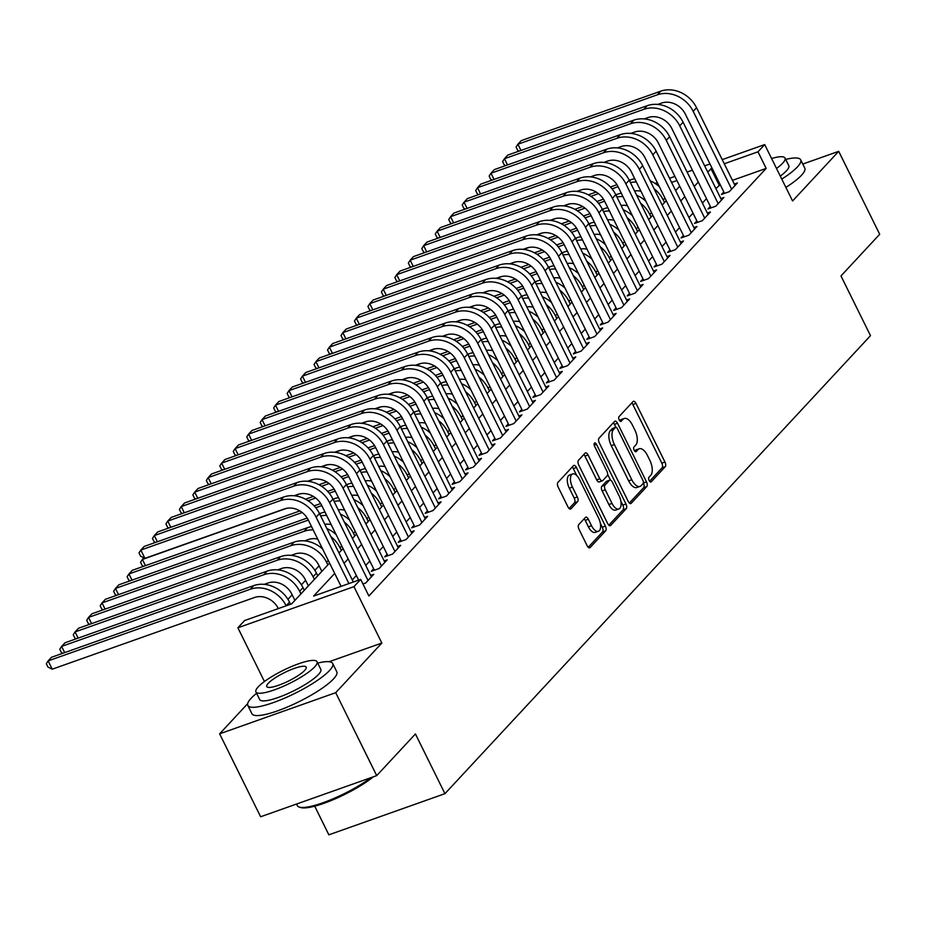 <?xml version="1.0" encoding="UTF-8"?>
<svg xmlns="http://www.w3.org/2000/svg" width="926" height="926" viewBox="0 0 926 926"><rect width="100%" height="100%" fill="white"/><g stroke="black" fill="none" stroke-linecap="round" stroke-linejoin="round"><path stroke-width="1.39" d="M649.138 480.525A2.604 1.239 70.5 0 0 650.932 481.983A2.604 1.239 70.5 0 0 651.198 481.809L665.238 466.692A3.716 1.771 70.5 0 0 664.949 462.016L635.977 403.4A3.716 1.771 70.5 0 0 633.419 401.317A3.716 1.771 70.5 0 0 633.048 401.56L618.996 416.677A2.604 1.239 70.5 0 0 619.205 419.953A2.604 1.239 70.5 0 0 620.999 421.411A2.604 1.239 70.5 0 0 621.253 421.237L623.071 419.281A11.899 5.672 70.5 0 1 624.251 418.494A11.899 5.672 70.5 0 1 632.458 425.15L634.866 430.034A11.899 5.672 70.5 0 1 635.792 445.012L633.974 446.969A2.604 1.239 70.5 0 0 634.171 450.244A2.604 1.239 70.5 0 0 635.965 451.703A2.604 1.239 70.5 0 0 636.22 451.529L638.037 449.573A11.899 5.672 70.5 0 1 639.218 448.774A11.899 5.672 70.5 0 1 647.424 455.442L649.832 460.326A11.899 5.672 70.5 0 1 650.758 475.293L648.941 477.249A2.604 1.239 70.5 0 0 649.138 480.525M578.738 524.614A3.716 1.771 70.5 0 0 579.028 529.302L587.153 545.738A3.716 1.771 70.5 0 0 589.723 547.822A3.716 1.771 70.5 0 0 590.093 547.579L605.685 530.795A3.716 1.771 70.5 0 0 605.396 526.107L576.423 467.491A3.716 1.771 70.5 0 0 573.865 465.408A3.716 1.771 70.5 0 0 573.495 465.662L557.903 482.446A3.716 1.771 70.5 0 0 558.181 487.122L568.008 506.985A3.716 1.771 70.5 0 0 570.566 509.069A3.716 1.771 70.5 0 0 570.937 508.825L577.616 501.637A3.716 1.771 70.5 0 0 577.326 496.961L572.453 487.111A9.943 4.746 70.5 0 1 572.673 473.927A9.943 4.746 70.5 0 1 579.526 479.494L598.601 518.085A9.943 4.746 70.5 0 1 598.381 531.269A9.943 4.746 70.5 0 1 591.529 525.702L588.346 519.266A3.716 1.771 70.5 0 0 585.788 517.183A3.716 1.771 70.5 0 0 585.417 517.437L578.738 524.614M376.708 775.629L260.623 816.767L219.636 733.832L335.71 692.683L376.708 775.629L415.427 733.959L444.943 793.675L870.498 335.663L840.982 275.948L879.7 234.278L838.701 151.332L792.587 200.977L764.702 144.572L757.977 151.818L766.172 168.405L368.895 595.985L360.689 579.398L353.964 586.644L237.878 627.782L244.614 620.536L291.678 603.856L329.575 563.066M335.71 692.683L381.836 643.049L353.964 586.644M628.268 501.498A3.716 1.771 70.5 0 0 630.826 503.582A3.716 1.771 70.5 0 0 631.196 503.327L646.799 486.544A3.716 1.771 70.5 0 0 646.51 481.867L617.538 423.24A3.716 1.771 70.5 0 0 614.98 421.168A3.716 1.771 70.5 0 0 614.609 421.411L599.006 438.195A3.716 1.771 70.5 0 0 599.296 442.883L628.268 501.498M626.242 508.663L610.639 525.459A3.716 1.771 70.5 0 1 610.28 525.702A3.716 1.771 70.5 0 1 607.711 523.618L578.738 465.002A3.716 1.771 70.5 0 1 578.449 460.326L585.128 453.138A3.716 1.771 70.5 0 1 585.498 452.895A3.716 1.771 70.5 0 1 588.056 454.967L599.805 478.742A3.716 1.771 70.5 0 0 602.375 480.825A3.716 1.771 70.5 0 0 602.745 480.582L607.167 475.814A3.716 1.771 70.5 0 0 606.877 471.137L594.654 446.378A2.604 1.239 70.5 0 1 594.7 442.929A2.604 1.239 70.5 0 1 596.494 444.387L625.953 503.987A3.716 1.771 70.5 0 1 626.242 508.663L623.105 509.775L608.81 525.169M838.701 151.332L802.784 164.064M723.796 191.925L721.447 194.46L729.283 191.682L737.362 182.989L734.295 184.077M710.335 206.429L707.973 208.963L715.821 206.174L723.9 197.481L720.822 198.569M696.861 220.92L694.512 223.455L702.348 220.677L710.427 211.973L707.36 213.061M683.4 235.412L681.038 237.947L688.886 235.169L696.965 226.476L693.898 227.564M669.926 249.904L667.577 252.439L675.413 249.661L683.492 240.968L680.425 242.056M656.465 264.396L654.103 266.931L661.951 264.153L670.03 255.46L666.963 256.548M642.991 278.888L640.642 281.435L648.478 278.645L656.569 269.952L653.49 271.04M629.53 293.392L627.168 295.926L635.016 293.148L643.095 284.444L640.028 285.532M616.068 307.883L613.707 310.418L621.554 307.64L629.634 298.948L626.555 300.036M602.595 322.375L600.245 324.91L608.081 322.132L616.16 313.439L613.093 314.527M589.133 336.867L586.771 339.402L594.619 336.624L602.699 327.931L599.62 329.019M575.659 351.359L573.31 353.906L581.146 351.116L589.225 342.423L586.158 343.511M562.198 365.863L559.836 368.398L567.684 365.62L575.764 356.915L572.685 358.003M548.724 380.355L546.375 382.889L554.211 380.111L562.29 371.419L559.223 372.507M535.263 394.846L532.901 397.381L540.749 394.603L548.829 385.91L545.75 386.999M521.789 409.338L519.44 411.873L527.276 409.095L535.355 400.402L532.288 401.49M508.328 423.83L505.966 426.377L513.814 423.587L521.894 414.894L518.826 415.982M494.854 438.334L492.505 440.869L500.341 438.091L508.42 429.386L505.353 430.474M481.393 452.826L479.031 455.36L486.879 452.582L494.959 443.89L491.891 444.978M467.931 467.317L465.57 469.852L473.406 467.074L481.497 458.382L478.418 459.47M454.458 481.809L452.096 484.344L459.944 481.566L468.024 472.873L464.956 473.962M440.996 496.301L438.635 498.848L446.482 496.058L454.562 487.365L451.483 488.453M427.523 510.805L425.173 513.34L433.009 510.562L441.089 501.857L438.021 502.945M414.061 525.297L411.7 527.832L419.547 525.054L427.627 516.349L424.548 517.449M400.588 539.789L398.238 542.323L406.074 539.545L414.154 530.853L411.086 531.941M387.126 554.28L384.765 556.815L392.612 554.037L400.692 545.345L397.613 546.433M373.653 568.772L371.303 571.319L379.139 568.529L387.218 559.836L384.151 560.924M362.969 583.993L365.677 583.033L373.757 574.328L370.678 575.416M766.172 168.405L732.454 180.35M720.22 184.691L715.879 188.568M706.492 198.662L702.417 203.06M693.03 213.154L688.944 217.552M679.557 227.646L675.482 232.044M666.095 242.149L662.009 246.536M652.633 256.641L648.547 261.039M639.16 271.133L635.074 275.531M625.698 285.625L621.612 290.023M612.225 300.117L608.139 304.515M598.763 314.62L594.677 319.007M585.29 329.112L581.204 333.499M571.828 343.604L567.742 348.002M558.355 358.096L554.28 362.494M544.893 372.588L540.807 376.986M531.42 387.091L527.345 391.478M517.958 401.583L513.872 405.97M504.496 416.075L500.41 420.473M491.023 430.567L486.937 434.965M477.561 445.059L473.475 449.457M464.088 459.562L460.002 463.949M450.626 474.054L446.54 478.441M437.153 488.546L433.067 492.945M423.691 503.038L419.605 507.436M410.218 517.53L406.132 521.928M396.756 532.033L392.67 536.42M383.283 546.525L379.209 550.912M369.821 561.017L365.735 565.416M356.348 575.509L352.274 579.908M319.076 565.809L314.875 570.335M305.615 580.301L301.413 584.827M292.141 594.793L287.94 599.319M314.713 806.187L328.857 834.824L444.943 793.675M247.67 703.656L219.636 733.832M264.442 681.524L237.878 627.782M334.691 573.414L313.636 596.078L360.689 579.398M712.025 168.104L707.684 171.97M698.297 182.075L694.211 186.473M684.835 196.567L680.749 200.965M671.362 211.059L667.276 215.457M657.9 225.55L653.814 229.949M644.427 240.054L640.341 244.441M630.965 254.546L626.879 258.944M617.492 269.038L613.417 273.436M604.03 283.53L599.944 287.928M590.557 298.022L586.482 302.42M577.095 312.525L573.009 316.912M563.621 327.017L559.547 331.415M550.16 341.509L546.074 345.907M536.698 356.001L532.612 360.399M523.225 370.493L519.139 374.891M509.763 384.996L505.677 389.383M496.29 399.488L492.204 403.875M482.828 413.98L478.742 418.378M469.355 428.472L465.269 432.87M455.893 442.964L451.807 447.362M442.42 457.467L438.345 461.854M428.958 471.959L424.872 476.346M415.485 486.451L411.41 490.849M402.023 500.943L397.937 505.341M388.561 515.435L384.475 519.833M375.088 529.938L371.002 534.325M361.626 544.43L357.54 548.817M348.153 558.922L344.067 563.321M757.977 151.818L724.259 163.763M655.087 183.417L657.31 182.63M669.544 178.301L674.869 176.415M687.104 172.074L692.428 170.187M704.651 165.858L709.976 163.971M722.211 159.631L764.702 144.572M676.918 180.547L671.593 182.434M338.951 552.972L343.037 548.574M352.424 538.469L356.51 534.082M365.886 523.977L369.972 519.59M379.359 509.485L383.445 505.087M392.821 494.993L396.907 490.595M406.294 480.501L410.38 476.103M419.756 465.998L423.842 461.611M433.229 451.506L437.315 447.119M446.691 437.014L450.777 432.616M460.164 422.522L464.239 418.124M473.626 408.03L477.712 403.632M487.099 393.538L491.174 389.14M500.561 379.035L504.647 374.648M514.023 364.543L518.109 360.145M527.496 350.051L531.582 345.653M540.958 335.559L545.044 331.161M554.431 321.067L558.517 316.669M567.893 306.564L571.979 302.177M581.366 292.072L585.452 287.673M594.828 277.58L598.914 273.182M608.301 263.088L612.375 258.69M621.763 248.596L625.849 244.198M635.236 234.093L639.31 229.706M648.698 219.601L652.784 215.202M662.171 205.109L666.245 200.71M675.633 190.617L679.719 186.219M719.108 185.084L710.913 168.497M381.836 643.049L329.158 661.708M639.218 448.774L636.081 449.886A11.899 5.672 70.5 0 0 634.9 450.684L638.037 449.573M624.251 418.494L621.115 419.605A11.899 5.672 70.5 0 0 619.934 420.392L623.071 419.281M649.601 481.265L662.102 467.804A3.716 1.771 70.5 0 0 661.812 463.127L632.84 404.512A3.716 1.771 70.5 0 0 631.752 402.96M615.871 427.326L614.401 424.363A3.716 1.771 70.5 0 0 613.313 422.812M629.356 503.05L643.663 487.655A3.716 1.771 70.5 0 0 643.373 482.978L643.362 482.967M643.095 483.546A2.604 1.239 70.5 0 0 642.887 480.27L617.457 428.819A2.604 1.239 70.5 0 0 615.663 427.361A2.604 1.239 70.5 0 0 615.408 427.534L613.487 429.595A11.899 5.672 70.5 0 0 614.413 444.573L631.798 479.749A11.899 5.672 70.5 0 0 639.993 486.405A11.899 5.672 70.5 0 0 641.174 485.618L643.095 483.546M612.838 428.449A2.604 1.239 70.5 0 0 612.526 428.472A2.604 1.239 70.5 0 0 612.271 428.645L615.408 427.534M639.993 486.405L636.856 487.516A11.899 5.672 70.5 0 1 628.65 480.86L611.276 445.684A11.899 5.672 70.5 0 1 610.35 430.706L612.271 428.645M599.608 481.694A3.716 1.771 70.5 0 1 599.238 481.937A3.716 1.771 70.5 0 1 596.668 479.853L584.919 456.078A3.716 1.771 70.5 0 0 583.831 454.539M607.641 474.39L610.489 480.154M620.837 501.093L622.816 505.098L625.953 503.987M612.005 503.408A9.943 4.746 70.5 0 0 618.857 508.976A9.943 4.746 70.5 0 0 619.077 495.804L612.352 482.203A3.716 1.771 70.5 0 0 609.794 480.119A3.716 1.771 70.5 0 0 609.424 480.374L604.991 485.143A3.716 1.771 70.5 0 0 605.28 489.819L612.005 503.408L608.868 504.531A9.943 4.746 70.5 0 0 615.721 510.099L618.857 508.976M607.097 481.196A3.716 1.771 70.5 0 0 606.657 481.231A3.716 1.771 70.5 0 0 606.287 481.485L609.424 480.374M608.868 504.531L602.143 490.93A3.716 1.771 70.5 0 1 601.854 486.254L606.287 481.485M623.105 509.775A3.716 1.771 70.5 0 0 622.816 505.098M598.381 531.269L595.244 532.381A9.943 4.746 70.5 0 1 588.392 526.813L585.209 520.377A3.716 1.771 70.5 0 0 584.121 518.826M572.673 473.927L569.536 475.038A9.943 4.746 70.5 0 0 569.316 488.222L572.453 487.111M569.096 508.536L574.479 502.749A3.716 1.771 70.5 0 0 574.189 498.072L569.316 488.222M576.655 475.408L573.287 468.602A3.716 1.771 70.5 0 0 572.199 467.051M588.253 547.289L602.548 531.906A3.716 1.771 70.5 0 0 602.259 527.218L600.361 523.375M654.057 188.719A28.405 24.226 42.9 0 1 663.236 199.947L664.532 202.562M640.931 191.231A18.937 16.147 -137.1 0 0 634.542 190.953M588.311 194.83L596.147 192.041M610.419 186.994L616.936 184.679M629.275 180.304L630.78 179.771A28.405 24.226 42.9 0 1 634.761 178.753M563.876 205.919L569.421 203.951M590.869 196.347L598.485 193.65M612.028 188.846L618.07 186.705M630.398 182.561A28.405 24.226 42.9 0 1 636.393 182.052M650.145 180.778A28.405 24.226 42.9 0 1 659.312 186.682M660.724 91.176L657.367 94.799L517.912 144.224L521.28 140.602L660.724 91.176A28.405 24.226 42.9 0 1 696.56 107.729L735.012 185.524M657.367 94.799A28.405 24.226 42.9 0 1 693.192 111.352L731.644 189.147M724.514 193.372L685.344 114.129A18.937 16.147 -137.1 0 0 661.465 103.099L657.738 104.418M519.116 151.088L517.715 150.394L516.071 147.072L517.912 144.224L520.979 150.429M781.775 179.112A47.342 10.07 -26.3 0 0 797.46 166.888A47.342 10.07 -26.3 0 0 800.677 159.816A47.342 10.07 -26.3 0 0 785.699 159.422M785.885 187.411A47.342 10.07 -26.3 0 0 801.557 175.188A47.342 10.07 -26.3 0 0 804.787 168.104L800.677 159.816M776.52 168.463A34.088 7.246 -26.3 0 0 782.702 163.15A34.088 7.246 -26.3 0 0 785.028 158.057L788.802 165.685A34.088 7.246 153.7 0 1 786.475 170.778A34.088 7.246 153.7 0 1 780.294 176.102M785.028 158.057A34.088 7.246 -26.3 0 0 771.59 158.496M774.275 163.925A21.969 4.665 -26.3 0 0 774.159 163.427A21.969 4.665 -26.3 0 0 773.835 163.034M256.606 693.296A47.342 10.07 -26.3 0 0 251.05 698.354A47.342 10.07 -26.3 0 0 247.821 705.438A47.342 10.07 -26.3 0 0 283.865 698.482A47.342 10.07 -26.3 0 0 329.471 670.563A47.342 10.07 -26.3 0 0 332.7 663.479A47.342 10.07 -26.3 0 0 317.722 663.097M247.821 705.438L251.918 713.726A47.342 10.07 -26.3 0 0 287.963 706.781A47.342 10.07 -26.3 0 0 333.58 678.851A47.342 10.07 -26.3 0 0 336.798 671.778L332.7 663.479M317.051 661.731L320.824 669.359A34.088 7.246 153.7 0 1 318.498 674.452A34.088 7.246 153.7 0 1 285.659 694.558A34.088 7.246 153.7 0 1 259.697 699.558L255.935 691.93A34.088 7.246 -26.3 0 0 281.886 686.93A34.088 7.246 -26.3 0 0 314.724 666.824A34.088 7.246 -26.3 0 0 317.051 661.731A34.088 7.246 -26.3 0 0 291.088 666.732A34.088 7.246 -26.3 0 0 258.25 686.837A34.088 7.246 -26.3 0 0 255.935 691.93M268.297 683.284A21.969 4.665 -26.3 0 0 266.792 686.56A21.969 4.665 -26.3 0 0 283.518 683.342A21.969 4.665 -26.3 0 0 304.689 670.378A21.969 4.665 -26.3 0 0 306.182 667.102A21.969 4.665 -26.3 0 0 289.456 670.32A21.969 4.665 -26.3 0 0 268.297 683.284M296.551 804.034L297.339 805.632A47.342 10.07 -26.3 0 0 299.329 807.09A47.342 10.07 -26.3 0 0 371.118 777.608M373.386 776.81A46.207 9.827 153.7 0 1 333.476 799.578A46.207 9.827 153.7 0 1 300.788 807.553L299.329 807.09M640.595 203.211A28.405 24.226 42.9 0 1 649.774 214.438L651.071 217.054M627.469 205.734A18.937 16.147 -137.1 0 0 621.068 205.445M574.838 209.322L582.685 206.544M596.957 201.486L603.474 199.171M615.813 194.796L617.318 194.263A28.405 24.226 42.9 0 1 621.3 193.245M550.403 220.411L555.947 218.443M577.407 210.839L585.012 208.142M598.555 203.35L604.597 201.208M616.924 197.053A28.405 24.226 42.9 0 1 622.932 196.543M636.671 195.27A28.405 24.226 42.9 0 1 645.85 201.174M627.133 217.703A28.405 24.226 42.9 0 1 636.301 228.93L637.597 231.546M613.996 220.226A18.937 16.147 -137.1 0 0 607.606 219.937M561.376 223.814L569.224 221.036M583.484 215.978L590.001 213.663M602.34 209.299L603.845 208.767A28.405 24.226 42.9 0 1 607.826 207.737M536.941 234.903L542.486 232.935M563.934 225.331L571.55 222.634M585.093 217.841L591.135 215.7M603.463 211.545A28.405 24.226 42.9 0 1 609.458 211.035M623.21 209.762A28.405 24.226 42.9 0 1 632.377 215.665M613.66 232.194A28.405 24.226 42.9 0 1 622.839 243.422L624.136 246.038M600.534 234.718A18.937 16.147 -137.1 0 0 594.133 234.428M547.903 238.306L555.75 235.528M570.022 230.47L576.539 228.166M588.878 223.791L590.383 223.259A28.405 24.226 42.9 0 1 594.365 222.228M523.468 249.395L529.012 247.439M550.472 239.834L558.077 237.137M571.631 232.333L577.662 230.192M589.989 226.048A28.405 24.226 42.9 0 1 595.997 225.539M609.736 224.254A28.405 24.226 42.9 0 1 618.915 230.169M600.198 246.686A28.405 24.226 42.9 0 1 609.377 257.914L610.662 260.542M587.061 249.21A18.937 16.147 -137.1 0 0 580.671 248.932M534.441 252.81L542.289 250.02M556.549 244.962L563.066 242.658M575.405 238.283L576.91 237.75A28.405 24.226 42.9 0 1 580.891 236.732M510.006 263.898L515.55 261.931M536.999 254.326L544.615 251.629M558.158 246.825L564.2 244.684M576.528 240.54A28.405 24.226 42.9 0 1 582.523 240.031M596.275 238.746A28.405 24.226 42.9 0 1 605.442 244.661M647.262 105.668L643.894 109.303L504.45 158.716L507.807 155.093L647.262 105.668A28.405 24.226 42.9 0 1 683.087 122.22L721.539 200.016M643.894 109.303A28.405 24.226 42.9 0 1 679.719 125.843L718.171 203.639M711.052 207.875L671.882 128.621A18.937 16.147 -137.1 0 0 647.992 117.59L644.264 118.91M505.654 165.58L504.242 164.886L502.61 161.564L504.45 158.716L507.506 164.921M633.801 120.172L630.432 123.795L490.977 173.22L494.345 169.597L633.801 120.172A28.405 24.226 42.9 0 1 669.625 136.712L708.077 214.519M630.432 123.795A28.405 24.226 42.9 0 1 666.257 140.335L704.709 218.142M697.579 222.367L658.409 143.113A18.937 16.147 -137.1 0 0 634.53 132.082L630.803 133.402M492.192 180.084L490.78 179.378L489.136 176.067L490.977 173.22L494.044 179.424M620.327 134.664L616.959 138.287L477.515 187.712L480.872 184.089L620.327 134.664A28.405 24.226 42.9 0 1 656.152 151.204L694.604 229.011M616.959 138.287A28.405 24.226 42.9 0 1 652.784 154.827L691.236 232.634M684.117 236.859L644.947 157.605A18.937 16.147 -137.1 0 0 621.057 146.586L617.329 147.905M478.719 194.576L477.307 193.87L475.675 190.559L477.515 187.712L480.582 193.916M606.866 149.155L603.497 152.778L464.042 202.204L467.41 198.581L606.866 149.155A28.405 24.226 42.9 0 1 642.69 165.696L681.142 243.503M603.497 152.778A28.405 24.226 42.9 0 1 639.322 169.319L677.774 247.126M670.644 251.351L631.474 172.109A18.937 16.147 -137.1 0 0 607.595 161.078L603.868 162.397M465.257 209.068L463.845 208.373L462.201 205.051L464.042 202.204L467.109 208.408M586.725 261.178A28.405 24.226 42.9 0 1 595.904 272.406L597.201 275.034M573.599 263.702A18.937 16.147 -137.1 0 0 567.198 263.424M520.968 267.301L528.815 264.512M543.087 259.465L549.604 257.15M561.943 252.775L563.448 252.242A28.405 24.226 42.9 0 1 567.43 251.224M496.533 278.39L502.077 276.423M523.537 268.818L531.142 266.121M544.696 261.317L550.727 259.176M563.054 255.032A28.405 24.226 42.9 0 1 569.062 254.523M582.801 253.249A28.405 24.226 42.9 0 1 591.98 259.153M593.392 163.647L590.024 167.27L450.58 216.696L453.948 213.073L593.392 163.647A28.405 24.226 42.9 0 1 629.217 180.2L667.669 257.995M590.024 167.27A28.405 24.226 42.9 0 1 625.86 183.823L664.312 261.618M657.182 265.843L618.012 186.601A18.937 16.147 -137.1 0 0 594.122 175.57L590.394 176.889M451.784 223.56L450.383 222.865L448.74 219.543L450.58 216.696L453.647 222.9M573.263 275.682A28.405 24.226 42.9 0 1 582.442 286.91L583.727 289.525M560.137 278.205A18.937 16.147 -137.1 0 0 553.736 277.916M507.506 281.793L515.354 279.015M529.614 273.957L536.131 271.642M548.47 267.267L549.975 266.734A28.405 24.226 42.9 0 1 553.956 265.716M483.071 292.882L488.615 290.914M510.064 283.31L517.68 280.613M531.223 275.809L537.265 273.679M549.593 269.524A28.405 24.226 42.9 0 1 555.588 269.015M569.34 267.741A28.405 24.226 42.9 0 1 578.507 273.645M579.931 178.139L576.562 181.774L437.107 231.187L440.475 227.564L579.931 178.139A28.405 24.226 42.9 0 1 615.755 194.691L654.207 272.487M576.562 181.774A28.405 24.226 42.9 0 1 612.387 198.314L650.839 276.11M643.709 280.346L604.551 201.092A18.937 16.147 -137.1 0 0 580.66 190.061L576.933 191.381M438.322 238.051L436.91 237.357L435.266 234.035L437.107 231.187L440.174 237.392M559.79 290.174A28.405 24.226 42.9 0 1 568.969 301.401L570.266 304.017M546.664 292.697A18.937 16.147 -137.1 0 0 540.275 292.408M494.033 296.285L501.88 293.507M516.152 288.449L522.669 286.134M535.008 281.77L536.513 281.238A28.405 24.226 42.9 0 1 540.495 280.208M469.609 307.374L475.142 305.406M496.602 297.802L504.219 295.105M517.761 290.313L523.792 288.171M536.119 284.016A28.405 24.226 42.9 0 1 542.127 283.506M555.866 282.233A28.405 24.226 42.9 0 1 565.045 288.136M566.457 192.643L563.089 196.266L423.645 245.691L427.013 242.068L566.457 192.643A28.405 24.226 42.9 0 1 602.282 209.183L640.734 286.979M563.089 196.266A28.405 24.226 42.9 0 1 598.925 212.806L637.377 290.614M630.247 294.838L591.077 215.584A18.937 16.147 -137.1 0 0 567.198 204.553L563.471 205.873M424.849 252.555L423.448 251.849L421.805 248.538L423.645 245.691L426.712 251.895M546.328 304.666A28.405 24.226 42.9 0 1 555.507 315.893L556.792 318.509M533.202 307.189A18.937 16.147 -137.1 0 0 526.801 306.9M480.571 310.777L488.419 307.999M502.679 302.941L509.196 300.637M521.535 296.262L523.04 295.73A28.405 24.226 42.9 0 1 527.033 294.7M456.136 321.866L461.68 319.91M483.14 312.305L490.745 309.608M504.288 304.804L510.33 302.663M522.658 298.519A28.405 24.226 42.9 0 1 528.653 298.01M542.404 296.725A28.405 24.226 42.9 0 1 551.583 302.64M552.996 207.135L549.627 210.758L410.172 260.183L413.54 256.56L552.996 207.135A28.405 24.226 42.9 0 1 588.82 223.675L627.272 301.482M549.627 210.758A28.405 24.226 42.9 0 1 585.452 227.298L623.904 305.105M616.774 309.33L577.616 230.076A18.937 16.147 -137.1 0 0 553.725 219.045L549.998 220.376M411.387 267.047L409.975 266.341L408.331 263.03L410.172 260.183L413.239 266.387M532.855 319.157A28.405 24.226 42.9 0 1 542.034 330.385L543.33 333.001M519.729 321.681A18.937 16.147 -137.1 0 0 513.34 321.403M467.098 325.269L474.945 322.491M489.217 317.433L495.734 315.129M508.073 310.754L509.578 310.222A28.405 24.226 42.9 0 1 513.56 309.191M442.674 336.37L448.219 334.402M469.667 326.797L477.284 324.1M490.826 319.296L496.868 317.155M509.184 313.011A28.405 24.226 42.9 0 1 515.192 312.502M528.931 311.217A28.405 24.226 42.9 0 1 538.11 317.132M539.522 221.627L536.154 225.249L396.71 274.675L400.078 271.052L539.522 221.627A28.405 24.226 42.9 0 1 575.359 238.167L613.811 315.974M536.154 225.249A28.405 24.226 42.9 0 1 571.99 241.79L610.442 319.597M603.312 323.822L564.142 244.58A18.937 16.147 -137.1 0 0 540.263 233.549L536.536 234.868M397.914 281.539L396.513 280.844L394.87 277.522L396.71 274.675L399.777 280.879M519.393 333.649A28.405 24.226 42.9 0 1 528.572 344.877L529.869 347.505M506.267 336.173A18.937 16.147 -137.1 0 0 499.866 335.895M453.636 339.773L461.484 336.983M475.744 331.936L482.261 329.621M494.611 325.246L496.105 324.713A28.405 24.226 42.9 0 1 500.098 323.695M429.201 350.861L434.745 348.894M456.205 341.289L463.81 338.592M477.353 333.788L483.395 331.647M495.723 327.503A28.405 24.226 42.9 0 1 501.73 326.994M515.469 325.72A28.405 24.226 42.9 0 1 524.648 331.624M526.061 236.118L522.692 239.741L383.237 289.167L386.605 285.544L526.061 236.118A28.405 24.226 42.9 0 1 561.885 252.671L600.337 330.466M522.692 239.741A28.405 24.226 42.9 0 1 558.517 256.294L596.969 334.089M589.839 338.314L550.681 259.072A18.937 16.147 -137.1 0 0 526.79 248.041L523.063 249.36M384.452 296.031L383.04 295.336L381.408 292.014L383.237 289.167L386.304 295.371M505.92 348.153A28.405 24.226 42.9 0 1 515.099 359.381L516.395 361.997M492.794 350.676A18.937 16.147 -137.1 0 0 486.405 350.387M440.163 354.264L448.01 351.486M462.282 346.428L468.799 344.113M481.138 339.738L482.643 339.205A28.405 24.226 42.9 0 1 486.625 338.187M415.739 365.353L421.284 363.386M442.732 355.781L450.349 353.084M463.891 348.28L469.933 346.15M482.249 341.995A28.405 24.226 42.9 0 1 488.257 341.486M501.996 340.212A28.405 24.226 42.9 0 1 511.175 346.116M512.587 250.61L509.231 254.233L369.775 303.659L373.143 300.036L512.587 250.61A28.405 24.226 42.9 0 1 548.423 267.163L586.876 344.958M509.231 254.233A28.405 24.226 42.9 0 1 545.055 270.786L583.507 348.581M576.377 352.818L537.207 273.564A18.937 16.147 -137.1 0 0 513.328 262.533L509.601 263.852M370.979 310.523L369.578 309.828L367.935 306.506L369.775 303.659L372.842 309.863M492.458 362.645A28.405 24.226 42.9 0 1 501.637 373.873L502.934 376.488M479.332 365.168A18.937 16.147 -137.1 0 0 472.931 364.879M426.701 368.756L434.549 365.978M448.821 360.92L455.326 358.605M467.676 354.241L469.169 353.709A28.405 24.226 42.9 0 1 473.163 352.679M402.266 379.845L407.81 377.877M429.27 370.273L436.875 367.576M450.418 362.784L456.46 360.642M468.787 356.487A28.405 24.226 42.9 0 1 474.795 355.978M488.534 354.704A28.405 24.226 42.9 0 1 497.713 360.608M499.126 265.114L495.757 268.737L356.302 318.162L359.67 314.539L499.126 265.114A28.405 24.226 42.9 0 1 534.95 281.654L573.402 359.45M495.757 268.737A28.405 24.226 42.9 0 1 531.582 285.277L570.034 363.085M562.915 367.309L523.746 288.055A18.937 16.147 -137.1 0 0 499.855 277.024L496.128 278.344M357.517 325.014L356.105 324.32L354.473 321.009L356.302 318.162L359.369 324.366M485.652 279.606L482.296 283.229L342.84 332.654L346.208 329.031L485.652 279.606A28.405 24.226 42.9 0 1 521.488 296.146L559.941 373.954M482.296 283.229A28.405 24.226 42.9 0 1 518.12 299.769L556.572 377.576M549.442 381.801L510.272 302.547A18.937 16.147 -137.1 0 0 486.393 291.516L482.666 292.847M344.044 339.518L342.643 338.812L341 335.501L342.84 332.654L345.907 338.858M472.191 294.098L468.822 297.721L329.378 347.146L332.735 343.523L472.191 294.098A28.405 24.226 42.9 0 1 508.015 310.638L546.467 388.445M468.822 297.721A28.405 24.226 42.9 0 1 504.647 314.261L543.099 392.068M535.98 396.293L496.811 317.051A18.937 16.147 -137.1 0 0 472.92 306.02L469.193 307.339M330.582 354.01L329.17 353.315L327.538 349.993L329.378 347.146L332.434 353.35M478.985 377.137A28.405 24.226 42.9 0 1 488.164 388.364L489.46 390.98M465.859 379.66A18.937 16.147 -137.1 0 0 459.47 379.371M413.239 383.248L421.075 380.47M435.347 375.412L441.864 373.109M454.203 368.733L455.708 368.201A28.405 24.226 42.9 0 1 459.69 367.171M388.804 394.337L394.349 392.381M415.797 384.776L423.413 382.079M436.956 377.276L442.998 375.134M455.326 370.99A28.405 24.226 42.9 0 1 461.322 370.481M475.073 369.196A28.405 24.226 42.9 0 1 484.24 375.111M465.523 391.629A28.405 24.226 42.9 0 1 474.702 402.856L475.999 405.472M452.397 394.152A18.937 16.147 -137.1 0 0 445.996 393.874M399.766 397.74L407.614 394.962M421.886 389.904L428.402 387.6M440.741 383.225L442.246 382.693A28.405 24.226 42.9 0 1 446.228 381.662M375.331 408.841L380.875 406.873M402.335 399.268L409.94 396.571M423.483 391.767L429.525 389.626M441.852 385.482A28.405 24.226 42.9 0 1 447.86 384.973M461.599 383.688A28.405 24.226 42.9 0 1 470.778 389.603M452.062 406.12A28.405 24.226 42.9 0 1 461.229 417.348L462.525 419.976M438.924 408.644A18.937 16.147 -137.1 0 0 432.535 408.366M386.304 412.244L394.152 409.454M408.412 404.407L414.929 402.092M427.268 397.717L428.773 397.185A28.405 24.226 42.9 0 1 432.755 396.166M361.869 423.332L367.414 421.365M388.862 413.76L396.478 411.063M410.021 406.259L416.063 404.118M428.391 399.974A28.405 24.226 42.9 0 1 434.387 399.465M448.138 398.192A28.405 24.226 42.9 0 1 457.305 404.095M458.729 308.59L455.36 312.212L315.905 361.638L319.273 358.015L458.729 308.59A28.405 24.226 42.9 0 1 494.553 325.142L533.006 402.937M455.36 312.212A28.405 24.226 42.9 0 1 491.185 328.765L529.637 406.56M522.507 410.785L483.337 331.543A18.937 16.147 -137.1 0 0 459.458 320.512L455.731 321.831M317.12 368.502L315.708 367.807L314.064 364.485L315.905 361.638L318.972 367.842M438.588 420.624A28.405 24.226 42.9 0 1 447.767 431.852L449.064 434.468M425.462 423.147A18.937 16.147 -137.1 0 0 419.061 422.858M372.831 426.736L380.679 423.958M394.951 418.899L401.467 416.584M413.806 412.209L415.311 411.676A28.405 24.226 42.9 0 1 419.293 410.658M348.396 437.824L353.94 435.857M375.4 428.252L383.005 425.555M396.56 420.751L402.59 418.621M414.917 414.466A28.405 24.226 42.9 0 1 420.925 413.957M434.664 412.683A28.405 24.226 42.9 0 1 443.843 418.587M445.256 323.081L441.887 326.704L302.443 376.13L305.8 372.507L445.256 323.081A28.405 24.226 42.9 0 1 481.08 339.634L519.532 417.429M441.887 326.704A28.405 24.226 42.9 0 1 477.712 343.257L516.164 421.052M509.045 425.289L469.876 346.035A18.937 16.147 -137.1 0 0 445.985 335.004L442.258 336.323M303.647 382.994L302.235 382.299L300.603 378.977L302.443 376.13L305.511 382.334M425.127 435.116A28.405 24.226 42.9 0 1 434.306 446.344L435.59 448.96M411.989 437.639A18.937 16.147 -137.1 0 0 405.6 437.35M359.369 441.227L367.217 438.449M381.477 433.391L387.994 431.076M400.333 426.712L401.838 426.18A28.405 24.226 42.9 0 1 405.82 425.15M334.934 452.316L340.479 450.349M361.927 442.744L369.543 440.047M383.086 435.255L389.128 433.113M401.456 428.958A28.405 24.226 42.9 0 1 407.452 428.449M421.203 427.175A28.405 24.226 42.9 0 1 430.37 433.079M431.794 337.585L428.425 341.208L288.97 390.633L292.338 387.01L431.794 337.585A28.405 24.226 42.9 0 1 467.618 354.126L506.071 431.921M428.425 341.208A28.405 24.226 42.9 0 1 464.25 357.749L502.702 435.544M495.572 439.781L456.402 360.527A18.937 16.147 -137.1 0 0 432.523 349.496L428.796 350.815M290.185 397.485L288.773 396.791L287.129 393.481L288.97 390.633L292.037 396.837M411.653 449.608A28.405 24.226 42.9 0 1 420.832 460.835L422.129 463.451M398.527 452.131A18.937 16.147 -137.1 0 0 392.126 451.842M345.896 455.719L353.744 452.941M368.016 447.883L374.532 445.58M386.871 441.204L388.376 440.672A28.405 24.226 42.9 0 1 392.358 439.642M321.461 466.808L327.005 464.852M348.465 457.247L356.07 454.55M369.624 449.747L375.655 447.605M387.982 443.461A28.405 24.226 42.9 0 1 393.99 442.941M407.729 441.667A28.405 24.226 42.9 0 1 416.908 447.582M418.32 352.077L414.952 355.7L275.508 405.125L278.876 401.502L418.32 352.077A28.405 24.226 42.9 0 1 454.145 368.617L492.597 446.425M414.952 355.7A28.405 24.226 42.9 0 1 450.788 372.24L489.241 450.048M482.11 454.272L442.941 375.018A18.937 16.147 -137.1 0 0 419.05 363.987L415.334 365.319M276.712 411.989L275.311 411.283L273.668 407.972L275.508 405.125L278.576 411.329M398.192 464.1A28.405 24.226 42.9 0 1 407.371 475.327L408.655 477.943M385.066 466.623A18.937 16.147 -137.1 0 0 378.665 466.345M332.434 470.211L340.282 467.433M354.542 462.375L361.059 460.072M373.398 455.696L374.903 455.164A28.405 24.226 42.9 0 1 378.884 454.134M307.999 481.312L313.544 479.344M334.992 471.739L342.608 469.042M356.151 464.239L362.193 462.097M374.521 457.953A28.405 24.226 42.9 0 1 380.517 457.444M394.268 456.159A28.405 24.226 42.9 0 1 403.435 462.074M404.859 366.569L401.49 370.192L262.035 419.617L265.403 415.994L404.859 366.569A28.405 24.226 42.9 0 1 440.683 383.109L479.136 460.916M401.49 370.192A28.405 24.226 42.9 0 1 437.315 386.732L475.767 464.539M468.637 468.764L429.479 389.51A18.937 16.147 -137.1 0 0 405.588 378.491L401.861 379.81M263.25 426.481L261.838 425.786L260.194 422.464L262.035 419.617L265.102 425.821M384.718 478.592A28.405 24.226 42.9 0 1 393.897 489.819L395.194 492.447M371.592 481.115A18.937 16.147 -137.1 0 0 365.203 480.837M318.961 484.715L326.809 481.925M341.081 476.867L347.597 474.563M359.936 470.188L361.441 469.656A28.405 24.226 42.9 0 1 365.423 468.637M294.537 495.804L300.07 493.836M321.53 486.231L329.147 483.534M342.689 478.73L348.732 476.589M361.047 472.445A28.405 24.226 42.9 0 1 367.055 471.936M380.794 470.663A28.405 24.226 42.9 0 1 389.973 476.566M391.385 381.061L388.017 384.684L248.573 434.109L251.941 430.486L391.385 381.061A28.405 24.226 42.9 0 1 427.222 397.601L465.674 475.408M388.017 384.684A28.405 24.226 42.9 0 1 423.853 401.236L462.305 479.031M455.175 483.256L416.005 404.014A18.937 16.147 -137.1 0 0 392.126 392.983L388.399 394.302M249.777 440.973L248.376 440.278L246.733 436.956L248.573 434.109L251.641 440.313M371.257 493.095A28.405 24.226 42.9 0 1 380.436 504.323L381.72 506.939M358.13 495.618A18.937 16.147 -137.1 0 0 351.73 495.329M143.623 566.295L142.21 565.601L140.567 562.279L142.407 559.443L286.609 508.328M305.499 499.207L313.347 496.429M327.607 491.37L334.124 489.055M346.474 484.68L347.968 484.148A28.405 24.226 42.9 0 1 351.961 483.129M143.889 557.846L142.407 559.443L145.475 565.647M308.069 500.723L315.673 498.026M329.216 493.222L335.258 491.081M347.586 486.937A28.405 24.226 42.9 0 1 353.582 486.428M367.333 485.155A28.405 24.226 42.9 0 1 376.512 491.058M377.924 395.552L374.555 399.175L235.1 448.601L238.468 444.978L377.924 395.552A28.405 24.226 42.9 0 1 413.748 412.105L452.201 489.9M374.555 399.175A28.405 24.226 42.9 0 1 410.38 415.728L448.832 493.523M441.702 497.748L402.544 418.506A18.937 16.147 -137.1 0 0 378.653 407.475L374.926 408.794M236.315 455.465L234.903 454.77L233.259 451.448L235.1 448.601L238.167 454.805M357.783 507.587A28.405 24.226 42.9 0 1 366.962 518.815L368.259 521.431M344.657 510.11A18.937 16.147 -137.1 0 0 338.268 509.821M130.149 580.799L128.737 580.093L127.105 576.782L128.946 573.935L302.212 512.518M132.013 580.139L128.946 573.935L132.302 570.312L299.874 510.92M314.145 505.862L320.662 503.547M333.001 499.172L334.506 498.639A28.405 24.226 42.9 0 1 338.488 497.621M315.754 507.726L321.797 505.584M334.112 501.429A28.405 24.226 42.9 0 1 340.12 500.92M353.859 499.646A28.405 24.226 42.9 0 1 363.038 505.55M364.45 410.056L361.082 413.679L221.638 463.104L225.006 459.481L364.45 410.056A28.405 24.226 42.9 0 1 400.287 426.597L438.739 504.392M361.082 413.679A28.405 24.226 42.9 0 1 396.918 430.22L435.37 508.015M428.24 512.252L389.07 432.998A18.937 16.147 -137.1 0 0 365.191 421.967L361.464 423.286M222.842 469.957L221.441 469.262L219.798 465.952L221.638 463.104L224.705 469.308M344.322 522.079A28.405 24.226 42.9 0 1 353.5 533.307L354.797 535.923M331.195 524.602A18.937 16.147 -137.1 0 0 324.795 524.313M116.688 595.291L115.275 594.585L113.632 591.274L115.472 588.427L308.323 520.076M118.54 594.631L115.472 588.427L118.841 584.804L307.189 518.051M319.539 513.675L321.033 513.143A28.405 24.226 42.9 0 1 325.026 512.113M320.651 515.932A28.405 24.226 42.9 0 1 326.658 515.412M340.398 514.138A28.405 24.226 42.9 0 1 349.577 520.053M330.848 536.571A28.405 24.226 42.9 0 1 340.027 547.798L341.324 550.414M317.722 539.094A18.937 16.147 -137.1 0 0 308.3 539.557L304.573 540.877M103.214 609.783L101.814 609.088L100.17 605.766L102.01 602.919L304.203 531.258A28.405 24.226 42.9 0 1 313.185 529.915M105.078 609.123L102.01 602.919L105.379 599.296L307.571 527.635A28.405 24.226 42.9 0 1 311.553 526.605M326.924 528.63A28.405 24.226 42.9 0 1 336.103 534.545M321.843 571.388L318.718 565.08A18.937 16.147 -137.1 0 0 294.838 554.049L291.111 555.369M322.642 549.037A28.405 24.226 42.9 0 0 294.098 542.127L91.906 613.788L88.537 617.41L290.741 545.75A28.405 24.226 42.9 0 1 326.565 562.29L327.862 564.918M89.753 624.274L88.34 623.58L86.697 620.258L88.537 617.41L91.605 623.615M350.989 424.548L347.62 428.171L208.165 477.596L211.533 473.973L350.989 424.548A28.405 24.226 42.9 0 1 386.813 441.089L425.265 518.896M347.62 428.171A28.405 24.226 42.9 0 1 383.445 444.712L421.897 522.519M414.767 526.744L375.609 447.49A18.937 16.147 -137.1 0 0 351.718 436.459L347.991 437.79M209.38 484.46L207.968 483.754L206.336 480.444L208.165 477.596L211.232 483.8M337.515 439.04L334.159 442.663L194.703 492.088L198.071 488.465L337.515 439.04A28.405 24.226 42.9 0 1 373.352 455.58L411.804 533.388M334.159 442.663A28.405 24.226 42.9 0 1 369.983 459.203L408.435 537.011M401.305 541.235L362.135 461.981A18.937 16.147 -137.1 0 0 338.256 450.962L334.529 452.282M195.907 498.952L194.506 498.257L192.863 494.935L194.703 492.088L197.77 498.292M324.054 453.532L320.685 457.155L181.23 506.58L184.598 502.957L324.054 453.532A28.405 24.226 42.9 0 1 359.878 470.072L398.33 547.879M320.685 457.155A28.405 24.226 42.9 0 1 356.51 473.707L394.962 551.502M387.844 555.727L348.674 476.485A18.937 16.147 -137.1 0 0 324.783 465.454L321.056 466.773M182.445 513.444L181.033 512.749L179.401 509.427L181.23 506.58L184.297 512.784M308.37 585.88L305.256 579.572A18.937 16.147 -137.1 0 0 281.365 568.541L277.638 569.86M317.757 575.787L316.46 573.171A28.405 24.226 42.9 0 0 280.636 556.619L78.444 628.279L75.075 631.914L277.268 560.242A28.405 24.226 42.9 0 1 313.092 576.794L314.389 579.41M76.279 638.766L74.879 638.072L73.235 634.75L75.075 631.914L78.143 638.107M310.58 468.024L307.224 471.647L167.768 521.072L171.136 517.449L310.58 468.024A28.405 24.226 42.9 0 1 346.417 484.576L384.869 562.371M307.224 471.647A28.405 24.226 42.9 0 1 343.048 488.199L381.5 565.994M374.37 570.219L335.2 490.977A18.937 16.147 -137.1 0 0 311.321 479.946L307.594 481.265M168.972 527.936L167.571 527.241L165.928 523.919L167.768 521.072L170.835 527.276M294.908 600.372L291.783 594.064A18.937 16.147 -137.1 0 0 267.903 583.033L264.176 584.352M304.295 590.279L302.999 587.663A28.405 24.226 42.9 0 0 267.174 571.111L64.97 642.783L61.602 646.406L263.806 574.745A28.405 24.226 42.9 0 1 299.63 591.286L300.927 593.902M62.818 653.27L61.405 652.564L59.762 649.253L61.602 646.406L64.67 652.61M297.119 482.527L293.75 486.15L154.306 535.575L157.663 531.952L297.119 482.527A28.405 24.226 42.9 0 1 332.943 499.068L371.395 576.863M293.75 486.15A28.405 24.226 42.9 0 1 329.575 502.691L368.027 580.486M358.628 580.127L321.739 505.469A18.937 16.147 -137.1 0 0 297.848 494.438L294.121 495.757M155.51 542.428L154.098 541.733L152.466 538.423L154.306 535.575L157.362 541.779M278.332 608.59L278.321 608.556A18.937 16.147 -137.1 0 0 254.43 597.525L52.238 669.185L47.944 667.056L46.3 663.745L48.14 660.898L250.333 589.237A28.405 24.226 42.9 0 1 286.157 605.778L286.18 605.801M52.238 669.185L48.14 660.898L51.509 657.275L253.701 585.614A28.405 24.226 42.9 0 1 289.525 602.155L290.567 604.25M283.657 497.019L280.289 500.642L140.833 550.067L144.201 546.444L283.657 497.019A28.405 24.226 42.9 0 1 319.482 513.56L353.315 582.014M280.289 500.642A28.405 24.226 42.9 0 1 316.113 517.183L348.917 583.565M341.081 586.343L308.265 519.961A18.937 16.147 -137.1 0 0 284.386 508.93L144.931 558.355L140.636 556.225L138.993 552.915L140.833 550.067L144.931 558.355M632.84 404.512L635.977 403.4M661.812 463.127L664.949 462.016M662.102 467.804L665.238 466.692M614.401 424.363L617.538 423.24M643.373 482.978L646.51 481.867M643.663 487.655L646.799 486.544M630.386 503.617L631.196 503.327M610.35 430.706L613.487 429.595M611.276 445.684L614.413 444.573M628.65 480.86L631.798 479.749M609.829 525.736L610.639 525.459M584.919 456.078L588.056 454.967M596.668 479.853L599.805 478.742M594.226 445.198L596.494 444.387M601.854 486.254L604.991 485.143M602.143 490.93L605.28 489.819M585.209 520.377L588.346 519.266M588.392 526.813L591.529 525.702M574.189 498.072L577.326 496.961M574.479 502.749L577.616 501.637M570.127 509.115L570.937 508.825M573.287 468.602L576.423 467.491M602.259 527.218L605.396 526.107M602.548 531.906L605.685 530.795M589.283 547.868L590.093 547.579M664.961 198.095L663.236 199.947M630.78 179.771L629.622 181.01M696.56 107.729L693.192 111.352M651.487 212.586L649.774 214.438M617.318 194.263L616.16 195.513M638.026 227.078L636.301 228.93M603.845 208.767L602.687 210.005M624.552 241.582L622.839 243.422M590.383 223.259L589.225 224.497M611.091 256.074L609.377 257.914M576.91 237.75L575.764 238.989M683.087 122.22L679.719 125.843M669.625 136.712L666.257 140.335M656.152 151.204L652.784 154.827M642.69 165.696L639.322 169.319M597.617 270.566L595.904 272.406M563.448 252.242L562.29 253.481M629.217 180.2L625.86 183.823M584.156 285.058L582.442 286.91M549.975 266.734L548.829 267.984M615.755 194.691L612.387 198.314M570.682 299.549L568.969 301.401M536.513 281.238L535.355 282.476M602.282 209.183L598.925 212.806M557.221 314.053L555.507 315.893M523.04 295.73L521.894 296.968M588.82 223.675L585.452 227.298M543.747 328.545L542.034 330.385M509.578 310.222L508.42 311.46M575.359 238.167L571.99 241.79M530.285 343.037L528.572 344.877M496.105 324.713L494.959 325.952M561.885 252.671L558.517 256.294M516.812 357.529L515.099 359.381M482.643 339.205L481.485 340.444M548.423 267.163L545.055 270.786M503.35 372.02L501.637 373.873M469.169 353.709L468.024 354.947M534.95 281.654L531.582 285.277M521.488 296.146L518.12 299.769M508.015 310.638L504.647 314.261M489.889 386.524L488.164 388.364M455.708 368.201L454.55 369.439M476.415 401.016L474.702 402.856M442.246 382.693L441.089 383.931M462.954 415.508L461.229 417.348M428.773 397.185L427.615 398.423M494.553 325.142L491.185 328.765M449.48 430L447.767 431.852M415.311 411.676L414.154 412.915M481.08 339.634L477.712 343.257M436.019 444.492L434.306 446.344M401.838 426.18L400.692 427.418M467.618 354.126L464.25 357.749M422.545 458.995L420.832 460.835M388.376 440.672L387.218 441.91M454.145 368.617L450.788 372.24M409.084 473.487L407.371 475.327M374.903 455.164L373.757 456.402M440.683 383.109L437.315 386.732M395.61 487.979L393.897 489.819M361.441 469.656L360.283 470.894M427.222 397.601L423.853 401.236M382.149 502.471L380.436 504.323M347.968 484.148L346.822 485.386M413.748 412.105L410.38 415.728M368.675 516.963L366.962 518.815M334.506 498.639L333.348 499.89M400.287 426.597L396.918 430.22M355.214 531.466L353.5 533.307M321.033 513.143L319.887 514.381M341.74 545.958L340.027 547.798M307.571 527.635L304.203 531.258M328.279 560.45L326.565 562.29M294.098 542.127L290.741 545.75M386.813 441.089L383.445 444.712M373.352 455.58L369.983 459.203M359.878 470.072L356.51 473.707M316.46 573.171L313.092 576.794M280.636 556.619L277.268 560.242M346.417 484.576L343.048 488.199M302.999 587.663L299.63 591.286M267.174 571.111L263.806 574.745M332.943 499.068L329.575 502.691M289.525 602.155L286.157 605.778M253.701 585.614L250.333 589.237M319.482 513.56L316.113 517.183M612.526 428.472L615.663 427.361M599.238 481.937L602.375 480.825M606.657 481.231L609.794 480.119"/></g></svg>
